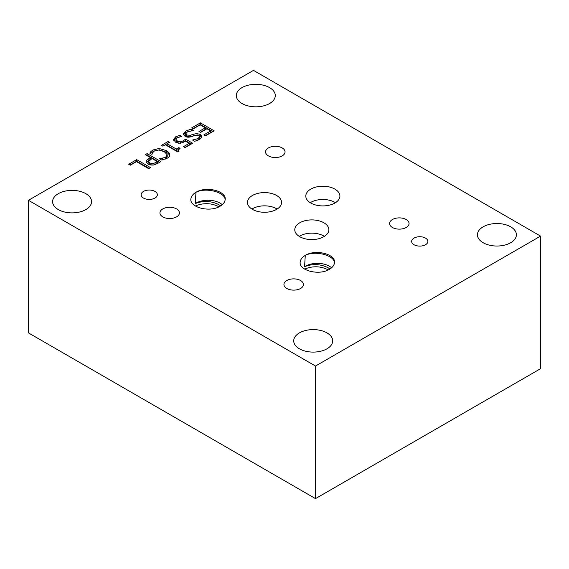 <?xml version="1.0" encoding="UTF-8"?>
<svg xmlns="http://www.w3.org/2000/svg" width="569" height="569" viewBox="0 0 569 569"><rect width="100%" height="100%" fill="white"/><g stroke="black" fill="none" stroke-linecap="round" stroke-linejoin="round"><path stroke-width="0.85" d="M540.55 236.107L540.55 368.691L315.503 498.622L28.45 332.893L28.45 200.309L315.503 366.038L540.55 236.107L253.497 70.378L28.45 200.309M150.842 151.653L152.897 150.003L159.135 148.488L166.184 150.557C168.438 151.88 169.619 153.217 169.711 154.583C169.854 155.942 168.993 157.172 167.137 158.26L161.717 160.045L159.505 158.772L165.579 157.35L167.215 154.775L164.277 151.66L158.836 149.988L154.462 150.934L152.471 152.869L151.98 154.427L149.796 153.161L150.842 151.653L150.842 153.246L154.946 150.678M165.11 159.199L167.215 156.368M167.229 156.646L167.215 154.775M160.223 150.152L166.184 152.151C168.438 153.466 169.619 154.811 169.711 156.169M173.517 139.604L175.551 136.873L179.939 135.244L181.895 136.368L177.115 137.812L175.963 139.448L177.507 141.148L180.273 141.845L183.168 140.906L185.558 139.142L192.656 143.239L185.096 147.606L183.481 146.674L189.264 143.331L185.594 141.212L180.366 143.324L175.622 142.222L173.517 139.49M189.264 143.331L189.264 144.924L184.861 147.463M185.558 139.142L185.558 140.735L191.284 144.035M182.052 143.039L185.558 140.735M180.273 141.845L180.273 143.331M175.963 140.763L175.956 139.305L175.963 141.034L177.507 142.734L178.915 143.317M179.939 135.244L179.939 136.773M173.687 140.301L175.551 138.466L178.296 137.264M200.388 122.868L214.164 130.827L205.544 135.799L203.915 134.86L210.701 130.941L206.931 128.765L200.594 132.421L198.965 131.475L205.295 127.819L200.181 124.867L193.396 128.786L191.767 127.847L200.388 122.868L200.388 124.462L212.785 131.624M193.14 128.644L200.388 124.462M205.295 127.819L205.295 129.412L200.345 132.271M210.701 130.941L210.701 132.534L205.288 135.657M183.488 134.768L185.665 132.677L188.559 131.375M193.538 134.184L197.038 133.573L200.416 134.49L201.938 136.61L199.726 139.448L194.733 141.297L192.55 140.031L198.019 138.601L199.513 136.809L198.702 135.707L194.754 135.507L191.205 136.716C188.759 137.449 186.689 137.307 184.996 136.29L183.325 133.879L185.665 131.083L191.262 129.092L193.56 130.422L187.386 131.923L185.707 133.807L186.618 135.024L190.423 135.258L193.538 134.184L193.538 135.778L197.038 135.166L200.416 136.083L201.775 137.428M197.002 140.685L199.513 138.402L199.513 136.809M197.038 133.573L197.038 135.166M185.707 133.807L185.707 135.401L186.618 136.61L190.423 136.852L193.538 135.778M191.262 129.092L191.262 130.678M162.855 146.162L161.447 145.351L168.175 141.468L169.576 142.278L167.08 143.722L176.312 149.057L178.815 147.613L180.074 148.338L178.332 150.038L179.15 151.091L177.72 151.916L165.302 144.746L162.855 146.162L168.204 143.075M178.815 147.613L178.83 149.213M176.312 149.057L176.312 150.65L178.815 149.206M167.08 143.722L167.08 145.315L176.312 150.65M168.175 141.468L168.175 143.061M157.506 161.703L152.015 158.531L148.651 161.425L149.917 163.054L153.011 163.694L157.506 161.703L157.506 163.296L154.86 164.754M148.651 162.926L148.651 161.383L148.651 163.019L149.917 164.647L151.155 165.166M152.997 165.145L148.061 164.192L146.212 161.731C146.133 160.686 147.03 159.619 148.9 158.523L150.451 157.627L145.315 154.661L147.143 153.609L160.927 161.56L157.464 163.559L152.997 165.145M147.143 153.609L147.143 155.195L159.548 162.357M146.695 155.458L147.143 155.195M150.451 157.627L150.451 159.22L146.375 162.506M130.344 165.195L128.715 164.249L136.695 159.64L150.472 167.599L148.644 168.652L136.496 161.639L130.344 165.195M136.695 159.64L136.695 161.233L149.099 168.388M130.088 165.046L136.695 161.233M425.498 238.098A8.122 4.687 180 0 1 427.881 241.412A8.122 4.687 180 0 1 419.758 246.1A8.122 4.687 180 0 1 411.643 241.412A8.122 4.687 180 0 1 416.65 237.081A8.122 4.687 180 0 1 425.498 238.098M334.38 263.369L334.387 263.134C335.056 255.403 315.126 250.111 305.283 255.396C315.61 248.859 336.279 254.215 334.451 262.963C334.081 265.424 332.396 267.544 329.394 269.322C319.067 275.858 298.398 270.495 300.226 261.754C300.596 259.293 302.281 257.174 305.283 255.396L304.564 266.683A17.049 9.844 180 0 1 331.578 267.786M276.577 195.473A17.049 9.844 180 0 1 281.57 202.429A17.049 9.844 180 0 1 264.521 212.273A17.049 9.844 180 0 1 247.472 202.429A17.049 9.844 180 0 1 257.999 193.339A17.049 9.844 180 0 1 276.577 195.473M334.906 189.107A17.049 9.844 180 0 1 339.899 196.07A17.049 9.844 180 0 1 322.851 205.914A17.049 9.844 180 0 1 305.802 196.07A17.049 9.844 180 0 1 316.328 186.973A17.049 9.844 180 0 1 334.906 189.107M225.075 200.26L225.082 200.025C225.744 192.294 205.814 187.002 195.971 192.286C206.298 185.75 226.967 191.106 225.139 199.854C224.769 202.315 223.091 204.435 220.082 206.213C209.762 212.749 189.093 207.386 190.921 198.645C191.284 196.184 192.969 194.065 195.971 192.286L195.259 203.574A17.049 9.844 180 0 1 222.266 204.676M154.981 191.426A8.122 4.687 180 0 1 157.357 194.74A8.122 4.687 180 0 1 149.242 199.427A8.122 4.687 180 0 1 141.119 194.74A8.122 4.687 180 0 1 146.133 190.409A8.122 4.687 180 0 1 154.981 191.426M323.882 222.785A17.049 9.844 180 0 1 328.875 229.741A17.049 9.844 180 0 1 311.826 239.585A17.049 9.844 180 0 1 294.778 229.741A17.049 9.844 180 0 1 305.304 220.651A17.049 9.844 180 0 1 323.882 222.785M406.209 219.534A9.744 5.626 180 0 1 409.061 223.51A9.744 5.626 180 0 1 399.317 229.136A9.744 5.626 180 0 1 389.58 223.51A9.744 5.626 180 0 1 395.59 218.311A9.744 5.626 180 0 1 406.209 219.534M326.983 332.893A19.488 11.252 180 0 1 332.694 340.845A19.488 11.252 180 0 1 313.206 352.097A19.488 11.252 180 0 1 293.718 340.845A19.488 11.252 180 0 1 305.745 330.454A19.488 11.252 180 0 1 326.983 332.893M282.203 147.94A9.744 5.626 180 0 1 285.055 151.916A9.744 5.626 180 0 1 275.318 157.542A9.744 5.626 180 0 1 265.574 151.916A9.744 5.626 180 0 1 271.584 146.717A9.744 5.626 180 0 1 282.203 147.94M85.862 193.68A19.488 11.252 180 0 1 91.566 201.632A19.488 11.252 180 0 1 72.085 212.884A19.488 11.252 180 0 1 52.597 201.632A19.488 11.252 180 0 1 64.624 191.241A19.488 11.252 180 0 1 85.862 193.68M269.571 87.612A19.488 11.252 180 0 1 275.282 95.571A19.488 11.252 180 0 1 255.794 106.823A19.488 11.252 180 0 1 236.306 95.571A19.488 11.252 180 0 1 248.34 85.179A19.488 11.252 180 0 1 269.571 87.612M176.568 208.93A9.744 5.626 180 0 1 179.42 212.906A9.744 5.626 180 0 1 169.683 218.532A9.744 5.626 180 0 1 159.939 212.906A9.744 5.626 180 0 1 165.949 207.706A9.744 5.626 180 0 1 176.568 208.93M510.699 226.825A19.488 11.252 180 0 1 516.403 234.784A19.488 11.252 180 0 1 496.915 246.028A19.488 11.252 180 0 1 477.434 234.784A19.488 11.252 180 0 1 489.461 224.385A19.488 11.252 180 0 1 510.699 226.825M300.574 280.524A9.744 5.626 180 0 1 303.426 284.5A9.744 5.626 180 0 1 293.682 290.126A9.744 5.626 180 0 1 283.945 284.5A9.744 5.626 180 0 1 289.955 279.301A9.744 5.626 180 0 1 300.574 280.524M304.564 266.683C312.502 263.625 320.304 263.952 327.979 267.658L329.928 268.995M195.259 203.574C203.19 200.516 210.992 200.843 218.667 204.548L220.616 205.886M328.242 269.926L327.73 269.621C320.326 266.029 312.63 265.858 304.621 269.094M277.124 209.058A17.049 9.844 0 0 0 276.577 208.731A17.049 9.844 0 0 0 251.918 209.058M335.454 202.699A17.049 9.844 0 0 0 334.906 202.365A17.049 9.844 0 0 0 310.247 202.699M218.93 206.817L218.418 206.511C211.021 202.92 203.318 202.749 195.309 205.985M324.43 236.37A17.049 9.844 0 0 0 323.882 236.043A17.049 9.844 0 0 0 299.223 236.37M315.503 366.038L315.503 498.622M152.897 150.003L152.897 151.596M165.579 157.35L165.579 158.943M162.357 158.452L162.357 159.932M166.184 150.557L166.184 152.151M159.135 148.488L159.135 150.01M183.168 140.906L183.168 142.499M177.507 141.148L177.507 142.734M175.551 136.873L175.551 138.466M185.665 131.083L185.665 132.677M198.019 138.601L198.019 140.187M200.416 134.49L200.416 136.083M190.423 135.258L190.423 136.852M186.618 135.024L186.618 136.61M153.011 163.694L153.011 165.145M155.991 162.578L155.991 164.171M149.917 163.054L149.917 164.647M148.9 158.523L148.9 160.117M178.332 151.631L178.332 150.038"/></g></svg>
